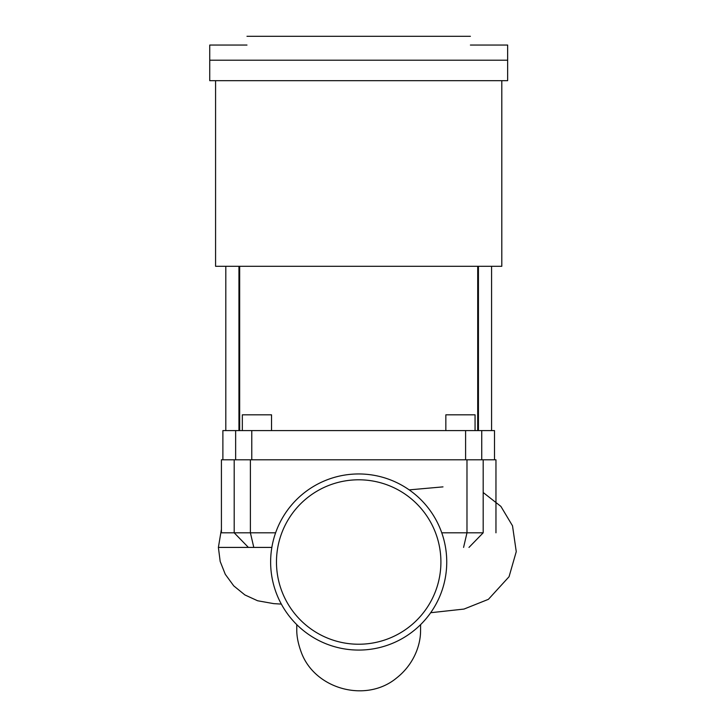 <?xml version="1.0" encoding="UTF-8"?>
<svg xmlns="http://www.w3.org/2000/svg" width="726" height="726" viewBox="0 0 726 726"><rect width="100%" height="100%" fill="white"/><g stroke="black" fill="none" stroke-linecap="round" stroke-linejoin="round"><path stroke-width="1.09" d="M275.617 532.811L234.199 532.811L248.401 547.413L271.851 547.413M468.978 547.413L483.18 532.811L441.762 532.811M234.199 532.811L221.421 532.811L221.421 459.794L234.199 459.794L234.199 532.811M495.958 532.811L495.958 459.794L234.199 459.794M507.646 60.204L507.646 80.677L209.741 80.677L209.741 60.204L507.646 60.204L507.646 45.057L470.403 45.057M246.976 45.057L209.741 45.057L209.741 60.204M215.577 80.677L215.577 266.297L501.802 266.297L501.802 80.677M470.403 36.3L246.976 36.3M239.671 266.297L239.671 430.582M477.708 430.582L477.708 266.297M271.533 430.582L271.533 414.818L242.33 414.818L242.33 430.582M475.058 430.582L475.058 414.818L445.846 414.818L445.846 430.582M494.497 459.794L494.497 430.582L222.882 430.582L222.882 459.794M440.909 562.015A82.219 82.219 0 0 0 317.58 490.812A82.219 82.219 0 0 0 317.58 633.217A82.219 82.219 0 0 0 440.909 562.015M446.744 562.015A88.055 88.055 0 0 1 314.657 638.272A88.055 88.055 0 0 1 314.657 485.758A88.055 88.055 0 0 1 446.744 562.015M250.397 459.794L250.397 532.811L253.801 547.413M463.578 547.413L466.981 532.811L466.981 459.794M483.18 532.811L483.18 459.794M238.945 266.297L238.945 430.582M478.434 266.297L478.434 430.582M465.602 430.582L465.602 459.794M481.737 459.794L481.737 430.582M251.777 459.794L251.777 430.582M235.641 430.582L235.641 459.794M248.401 547.413L218.39 547.413L220.178 561.443L225.287 574.311L233.754 585.882L244.889 594.939L257.594 600.756L273.729 603.633L281.334 604.096M225.804 266.297L225.804 430.582M491.575 266.297L491.575 430.582M296.771 624.623L296.771 629.542C296.662 636.221 298.141 643.744 301.199 652.102C314.667 689.41 366.285 703.276 396.65 677.939C413.121 664.971 420.3 646.503 420.563 631.62L420.608 624.623M221.421 529.263L218.39 547.413M442.996 486.874L409.192 489.878M483.18 492.5L500.895 506.403L512.511 525.805L516.259 551.642L509.053 576.725L488.407 599.331L464.005 609.069L430.681 612.717"/></g></svg>
